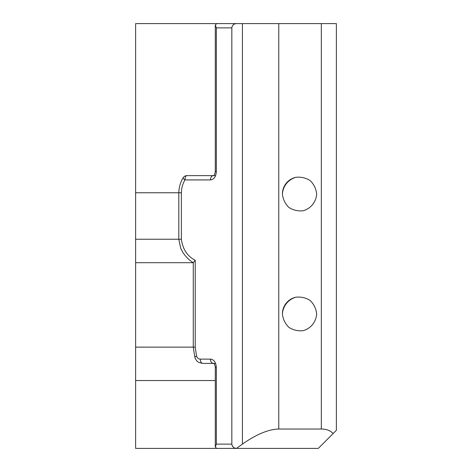 <?xml version="1.0" encoding="UTF-8"?>
<svg xmlns="http://www.w3.org/2000/svg" width="472" height="472" viewBox="0 0 472 472"><rect width="100%" height="100%" fill="white"/><g stroke="black" fill="none" stroke-linecap="round" stroke-linejoin="round"><path stroke-width="0.71" d="M215.592 363.405L202.818 363.405A4.283 2.531 -90 0 1 200.287 359.127C198.565 359.08 197.32 358.083 196.553 356.13A4.283 0.826 162.8 0 0 194.836 357.398A4.283 0.826 162.8 0 0 194.847 357.416M196.553 356.13L195.231 347.132L193.266 347.132L194.842 357.398C196.93 361.912 197.685 362.354 202.818 363.405L213.391 363.405A4.283 2.962 -90 0 1 210.429 359.127L200.287 359.127M236.472 448.4L242.431 444.075C256.526 434.275 268.639 429.254 278.763 429.024L321.326 429.024C326.536 429.054 330.453 430.576 333.084 433.609L318.287 448.4L216.672 448.4L215.285 446.99L216.347 444.117L216.347 367.688C216.023 362.396 214.052 359.546 210.429 359.127M195.231 347.132L195.231 260.29L193.266 262.603M195.231 260.29C187.331 256.219 182.711 249.198 181.372 239.233L181.372 192.771C181.484 188.116 182.682 183.832 184.953 179.92L210.429 179.92A4.283 2.962 -90 0 1 213.391 175.637L186.829 175.637A4.283 4.283 0 0 0 183.142 177.749L183.142 177.749A4.283 1.032 30.5 0 0 184.953 179.92A4.283 1.882 -90 0 1 186.829 175.637L215.592 175.637M210.429 179.92C214.046 179.496 216.023 176.64 216.347 171.36L216.347 27.883L215.285 25.01L216.672 23.6L242.431 23.6L135.623 23.6L135.623 192.771L178.817 192.771L178.817 239.233L135.623 239.233L135.623 262.697L193.201 262.697M236.325 448.394C233.669 448.129 232.171 446.701 231.835 444.117L231.835 27.883C232.212 25.199 233.782 23.771 236.543 23.6M278.763 429.024L278.763 23.6L242.431 23.6L242.431 444.075M278.763 23.6L321.326 23.6L321.326 429.024M336.377 430.311L336.377 23.6L336.377 430.311L333.084 433.609L336.377 430.311L336.377 23.6L321.326 23.6M193.266 262.544L193.266 347.132L135.623 347.132L135.623 380.538L215.285 380.538M305.154 448.4L135.623 448.4L135.623 380.538M135.623 347.132L135.623 262.697M135.623 239.233L135.623 192.771M282.409 194.033C282.929 186.174 288.18 179.59 295.726 177.33C300.947 176.717 305.779 177.82 310.216 180.64C313.957 184.34 316.104 188.806 316.665 194.033C316.146 201.892 310.895 208.477 303.348 210.73C298.127 211.35 293.295 210.246 288.858 207.426C285.118 203.727 282.964 199.261 282.409 194.033L282.409 194.033A17.128 17.128 90 0 1 295.13 177.478M282.409 313.939C282.929 306.08 288.18 299.49 295.726 297.236C300.947 296.617 305.779 297.72 310.216 300.546C313.957 304.245 316.104 308.706 316.665 313.939C316.146 321.792 310.895 328.382 303.348 330.636C298.127 331.255 293.295 330.152 288.858 327.326C285.118 323.633 282.964 319.166 282.409 313.939L282.409 313.939A17.128 17.128 90 0 1 295.13 297.384M216.347 367.688L215.285 367.688C215.509 365.086 213.049 362.425 213.391 363.405M181.372 239.233L178.817 239.233L180.717 248.337L182.676 252.089C185.579 256.62 189.16 260.202 193.426 262.839M181.372 192.771L178.817 192.771C178.947 187.325 180.392 182.316 183.142 177.749M215.285 25.01L215.285 171.36L216.347 171.36M216.347 27.883L231.835 27.883M231.835 444.117L216.347 444.117M215.285 367.688L215.285 446.99M215.285 171.36C214.73 174.575 214.099 176.003 213.391 175.637"/></g></svg>
